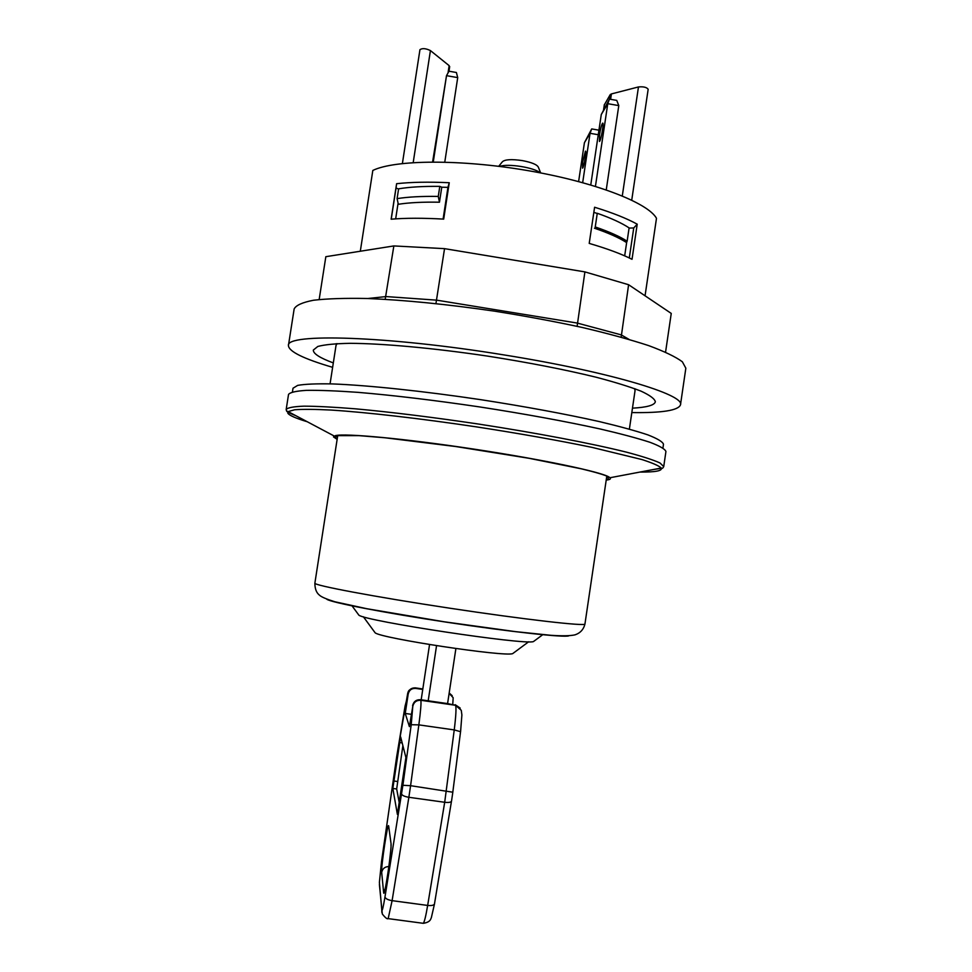 <?xml version="1.0" encoding="UTF-8"?>
<svg xmlns="http://www.w3.org/2000/svg" width="972" height="972" viewBox="0 0 972 972"><rect width="100%" height="100%" fill="white"/><g stroke="black" fill="none" stroke-linecap="round" stroke-linejoin="round"><path stroke-width="1.46" d="M395.665 218.858L398.083 203.184M397.098 198.628L398.605 188.823C409.552 187.001 423.294 186.187 439.806 186.381L438.263 196.429C421.751 196.174 408.033 196.903 397.098 198.628L398.326 204.278C409.2 202.589 422.917 201.897 439.466 202.212L441.762 187.207L447.946 187.353L443.098 219.077M626.758 241.785L624.68 255.855M594.463 228.201C608.411 232.988 619.043 237.727 626.357 242.417L627.134 241.202C619.808 236.5 609.177 231.749 595.241 226.95L597.27 213.281C611.194 218.178 621.801 223.05 629.103 227.898L627.134 241.202M593.843 212.333L596.674 213.305M629.297 257.969L633.744 227.946L637.219 224.18L632.031 259.305C621.509 253.971 607.233 248.674 589.214 243.401L594.597 207.243C612.567 212.783 626.77 218.433 637.219 224.18M629.066 228.092L633.744 227.946M439.806 186.381L441.762 187.207M439.466 202.212L438.263 196.429M449.258 182.724L443.694 219.113C423.099 217.947 405.591 217.971 391.133 219.198L396.612 183.696C411.107 182.104 428.652 181.776 449.258 182.724L447.946 187.353M396.612 183.696L396.029 187.997L398.569 189.042M582.678 182.639L590.053 133.31L584.415 142.738L578.619 181.533M582.69 161.741L585.423 151.17C586.845 150.016 583.808 167.877 582.532 168.168L582.69 161.741M598.825 130.965L598.509 130.102L591.705 128.924L590.053 133.31L598.266 134.719M442.248 102.291L440.243 114.089L442.248 102.291M433.269 161.984L446.513 75.658L432.601 161.984M457.715 77.614L456.403 72.499L448.991 71.211L446.513 75.658L457.715 77.614L444.775 162.117M595.435 186.345L607.767 103.688L618.787 105.596L606.249 189.868M618.787 105.596L616.746 100.395L609.444 99.12L607.767 103.688L601.279 114.538L590.769 184.935M584.415 142.738L591.705 128.924M599.542 134.695C600.599 128.328 601.619 124.477 602.616 123.165C604.244 121.877 600.915 141.098 599.457 141.462L599.542 134.695M601.279 114.538L609.444 99.12M631.739 200.135L648.166 89.278C646.732 87.261 643.5 86.484 638.47 86.945L611.412 93.932L610.246 94.588L604.341 104.855M449.696 66.582L448.991 71.211L449.149 65.646L430.426 50.58C425.821 48.369 422.322 48.065 419.953 49.657L402.396 163.515M595.241 226.95L597.27 213.281M540.663 172.931L538.403 167.318C537.188 164.645 531.83 162.409 522.353 160.599C511.418 159.019 504.735 159.444 502.305 161.874L498.697 166.309M499.693 166.431C507.518 163.26 534.503 167.524 540.031 172.809M436.55 645.675L428.19 700.8L447.582 703.594L455.892 648.555M577.113 326.325L584.901 271.893L444.544 248.65L393.854 245.928L325.839 256.693L319.168 299.522M621.169 337.15L628.605 284.723L584.901 271.893M385.191 299.315L393.854 245.928M435.942 303.556L444.544 248.65M680.485 404.85L685.843 368.194L682.356 361.791C675.771 356.882 664.52 351.487 648.616 345.595C630.099 339.544 607.84 333.469 581.815 327.37C554.125 321.404 524.904 315.985 494.153 311.101C446.865 304.248 404.668 300.044 367.538 298.501C345.242 298.052 327.212 298.635 313.458 300.251C302.413 302.389 295.974 305.293 294.151 308.95L288.429 345.558C285.476 333.092 387.038 335.814 503.836 354.902C608.703 371.596 685.236 394.766 680.485 404.85C678.371 410.439 662.151 413.015 631.812 412.578M333.311 362.921C319.8 357.903 313.142 353.614 313.336 350.054L317.82 346.457C324.575 344.635 335.352 343.59 350.151 343.323C382.822 343.468 433.731 348.098 487.349 356.068C528.343 362.483 564.562 369.518 596.018 377.197C614.826 382.142 629.844 386.795 641.083 391.169C649.928 395.276 654.691 398.812 655.359 401.776C654.496 405.239 646.866 407.365 632.468 408.167M332.631 367.331C303.519 358.777 288.793 351.524 288.429 345.558M665.565 352.143L671.251 313.421L628.605 284.723M645.056 295.792L656.489 218.287C647.838 202.638 594.232 181.861 527.298 170.513C460.412 159.092 394.778 159.724 372.823 170.44L360.308 251.238M292.438 391.898L293.009 388.229L297.663 385.386C304.831 384.098 316.35 383.612 332.23 383.916C367.367 385.228 422.492 390.987 480.751 399.674C525.305 406.588 564.683 413.865 598.861 421.471C619.298 426.319 635.615 430.79 647.814 434.861C657.437 438.615 662.661 441.75 663.487 444.253L662.953 447.934M358.194 614.243L358.899 615.191C365.812 621.181 525.062 645.262 533.434 641.593L534.381 640.888M629.382 429.114L635.056 390.598L634.534 388.606M337.126 343.626L336.033 345.376L330.067 383.855M286.181 409.467C287.676 407.657 293.629 406.551 304.066 406.162C317.103 406.223 334.283 407.122 355.582 408.835C391.096 412.104 431.604 417.11 477.106 423.841C536.495 432.917 591.984 443.524 626.648 452.199C642.249 456.354 653.354 459.938 659.976 462.964L663.73 466.572L665.929 451.506C665.079 449.076 659.757 446.002 649.952 442.284C637.511 438.25 620.889 433.804 600.064 428.956C565.218 421.313 525.087 413.963 479.658 406.928C434.18 400.221 393.672 395.361 358.133 392.36C336.798 390.841 319.594 390.173 306.52 390.355C296.059 390.999 290.069 392.36 288.526 394.425L286.181 409.467C286.485 411.399 287.129 412.116 288.101 411.593L294.638 409.771C302.79 409.139 314.977 409.236 331.185 410.062C366.663 412.322 420.256 418.47 476.632 426.902C519.704 433.548 558.147 440.377 591.96 447.363L641.97 459.562C652.504 462.964 658.943 465.782 661.276 468.03C662.491 470.849 655.407 472.185 640.013 472.052M606.212 480.071C609.954 479.694 611.218 478.917 610.003 477.738L609.031 477.045C600.866 471.809 542.072 459.404 473.291 449.015C404.51 438.603 344.683 433.062 335.34 435.65L333.505 436.902L337.126 439.368M391.23 219.186L396.029 187.997M421.18 699.791L429.551 644.545M411.265 714.311L405.239 713.448L409.394 726.619L412.796 706.292C413.865 702.1 416.538 700.107 420.827 700.29L420.572 699.706C416.308 699.524 413.635 701.517 412.578 705.684M420.572 699.706L428.19 700.8M412.796 706.292L411.217 724.723L402.894 785.291L384.985 896.901C383.223 907.471 382.154 911.785 381.777 909.853L379.396 882.406L381.498 861.714L396.71 756.532L405.081 706.049L408.204 693.959C409.188 690.084 411.678 688.225 415.652 688.407L422.747 689.427M408.204 693.959L405.239 713.448M400.658 736.97L405.907 757.516L397.39 814.39L392.834 788.45L400.586 736.934M447.582 703.594L455.564 705.295C456.403 707.701 455.965 715.914 454.24 729.923L444.69 802.277L427.656 905.43C425.87 916.013 424.424 921.978 423.306 923.315L422.893 923.254M460.206 708.102L455.188 704.688M452.758 704.336L453.171 697.714L449.125 693.364M402.882 745.694L396.673 788.985L399.37 803.382M374.499 631.922L375.156 632.821C381.461 638.397 505.015 657.084 512.681 653.621L513.581 652.953M610.61 99.326L611.412 93.932M609.566 99.144L610.246 94.588M622.299 195.919L638.47 86.945M413.197 162.591L430.426 50.58M448.031 72.924L449.149 65.646M603.648 109.532L604.402 104.466M629.078 339.41L621.193 334.866L577.271 323.068L436.683 300.154L386.054 296.569L367.829 298.513M634.765 389.019L635.494 388.958M336.105 343.687L336.786 343.954M337.758 435.359L314.879 583.151C313.069 585.229 373.843 596.735 449.234 608.12C524.613 619.541 586.067 626.515 584.95 624L606.807 476.049M326.811 599.25C330.516 602.348 383.782 612.725 447.084 622.274C510.385 631.861 564.331 637.705 568.802 635.846M286.327 410.269C287.141 411.764 290.264 413.55 295.695 415.615M652.832 469.634L661.738 468.225M307.213 421.727C295.597 418.227 289.121 415.36 287.785 413.112L288.101 411.593L334.21 436.027M411.217 724.723L418.847 724.869C420.694 710.848 421.35 702.659 420.827 700.29L455.564 705.295L461.263 710.301L461.894 714.955L460.582 731.697L454.24 729.923L418.847 724.869L410.585 785.692L452.831 792.216L451.518 801.135C450.972 802.35 448.687 802.726 444.69 802.277L408.86 797.295L410.585 785.692L402.894 785.291M401.606 793.954C402.08 795.424 404.498 796.542 408.86 797.295L392.105 900.655L427.656 905.43C431.641 905.831 433.925 905.297 434.52 903.839L431.325 917.775C430.657 918.576 430.997 922.112 423.306 923.315L388.168 918.625L392.105 900.655C387.779 899.902 385.41 898.65 384.985 896.901M381.777 909.853L381.862 912.453M387.864 918.576L388.168 918.625C387.293 919.354 385.337 917.811 382.3 913.984L379.396 884.411M379.396 882.406L381.51 861.69M408.009 693.437C408.993 689.573 411.472 687.726 415.433 687.897L415.166 687.848C407.219 689.342 408.374 692.538 407.766 693L396.722 756.398L381.498 861.714M415.652 688.407L422.82 688.966L415.421 687.884M388.678 826.212C388.083 819.663 380.903 866.854 381.68 872.321L383.6 892.308C384.11 901.044 392.093 848.471 391.011 843.429L388.678 826.212L391.011 843.429M381.68 872.321C382.603 868.531 385.009 866.611 388.873 866.574M389.262 863.671L390.72 850.561M390.999 845.409L390.938 844.802C391.923 844.862 386.99 883.159 384.803 890.145L384.863 890.097M385.106 888.87L383.6 892.308M452.199 695.685L449.185 693M434.533 903.571L451.53 800.916M452.794 792.265L460.546 731.77M399.468 742.523L402.177 742.912M393.624 780.966L397.451 781.5M392.834 788.45L396.673 788.985M603.588 109.654L604.341 104.66M314.879 583.151C314.867 588.801 316.41 592.835 319.521 595.216C321.343 596.966 326.458 599.141 334.854 601.765L366.748 608.703L444.362 621.813L515.695 631.654L551.1 635.323C562.46 636.065 570.442 635.907 575.06 634.838C580.32 633.039 583.625 629.419 584.95 624M533.434 641.593L542.862 634.619M358.899 615.191L351.961 605.75M663.73 466.572C662.868 468.322 662.041 468.82 661.276 468.03L610.003 477.738M607.561 476.292L608.436 478.88L606.249 479.84M337.163 439.15L335.364 437.582L336.555 436.112M609.031 477.045C604.839 474.98 595.629 472.246 581.414 468.832L529.06 458.298L455.929 446.561L384.924 437.765L358.875 435.626L335.34 435.65M512.681 653.621L528.659 641.787M375.156 632.821L363.394 616.795"/></g></svg>
